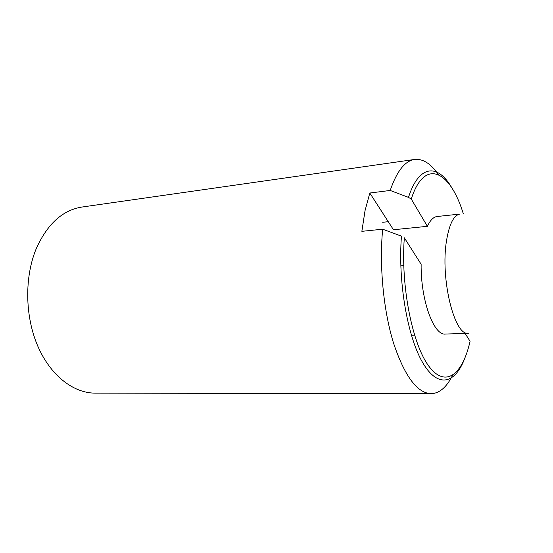 <?xml version="1.0" encoding="UTF-8"?>
<svg xmlns="http://www.w3.org/2000/svg" width="553" height="553" viewBox="0 0 553 553"><rect width="100%" height="100%" fill="white"/><g stroke="black" fill="none" stroke-linecap="round" stroke-linejoin="round"><path stroke-width="0.83" d="M452.554 375.328C446.63 387.231 439.483 393.356 431.112 393.701L95.157 393.128C73.431 393.176 50.309 375.459 37.576 345.625C24.871 315.825 24.463 276.721 36.339 248.435C47.468 223.868 62.717 210.064 82.072 207.022L414.646 159.444C422.983 158.614 430.911 163.674 438.446 174.637M464.361 359.346C454.67 384.162 437.492 388.386 422.451 362.243C407.409 336.39 397.842 281.007 401.464 236.152L382.676 229.205L361.862 231.327L365.035 210.658L369.812 193.018L390.197 190.453C396.819 171.174 404.969 160.84 414.646 159.444M463.324 213.804C450.336 170.967 424.732 157.059 411.259 199.039L427.379 226.322C430.22 220.191 433.49 216.914 437.202 216.493L460.061 214.059C453.847 215.062 449.347 223.861 446.561 240.458C440.057 278.47 454.531 336.535 468.446 333.265L445.462 334.06C433.829 335.885 420.667 300.244 421.13 264.244L404.333 237.804C400.586 285.929 412.455 344.885 429.066 366.473C445.649 388.524 462.709 374.291 470.071 341.263L465.066 333.383M411.259 199.039L408.48 197.373C419.278 163.591 438.598 163.716 452.368 188.808M431.112 393.701C417.183 393.1 404.644 376.213 393.501 343.019C383.45 310.475 379.137 265.675 382.676 229.205M390.197 190.453L408.48 197.373M369.812 193.018L393.453 229.744L427.379 226.322M411.391 335.236L414.529 335.125L411.377 335.201M400.807 265.827L403.752 265.599M388.268 221.691L382.697 222.285"/></g></svg>
